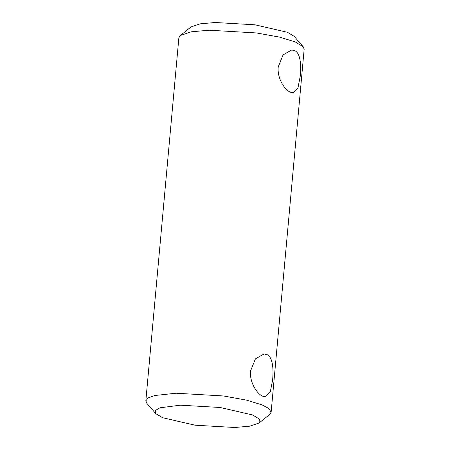 <?xml version="1.0" encoding="UTF-8"?>
<svg xmlns="http://www.w3.org/2000/svg" width="450" height="450" viewBox="0 0 450 450"><rect width="100%" height="100%" fill="white"/><g stroke="black" fill="none" stroke-linecap="round" stroke-linejoin="round"><path stroke-width="0.67" d="M266.681 354.482C272.756 356.704 273.696 368.781 272.616 379.991L270.293 391.995L265.269 396.765L262.879 396.281C257.023 394.059 249.362 382.146 250.56 370.957L255.414 358.881L263.976 354.004L266.681 354.482M294.351 50.479C300.426 52.701 301.359 64.778 300.279 75.988L297.956 87.992L292.933 92.762L290.548 92.278C284.687 90.056 277.026 78.148 278.229 66.96L283.084 54.877L291.639 50.001L294.351 50.479M162.551 417.701L195.002 425.194L234.827 427.5L249.879 426.15L258.998 423.039L259.38 419.051L252.624 414.979L220.168 407.486L180.343 405.186L159.981 407.796L155.379 410.468L155.807 413.651L162.551 417.701M155.807 413.651L146.841 403.301L145.834 400.804L148.258 397.862L154.766 395.516L176.051 393.221L223.459 395.966L246.392 400.106L262.097 404.882L268.813 408.493L271.131 412.206L269.685 414.484L258.998 423.039M180.315 35.516L191.002 26.961L200.121 23.85L215.173 22.5L254.998 24.806L287.449 32.299L294.193 36.349L303.159 46.699L295.132 41.873L279.433 37.097L256.5 32.951L209.087 30.212L191.166 31.821L180.315 35.516L178.869 37.794L145.834 400.804M271.131 412.206L304.166 49.196L303.159 46.699"/></g></svg>
